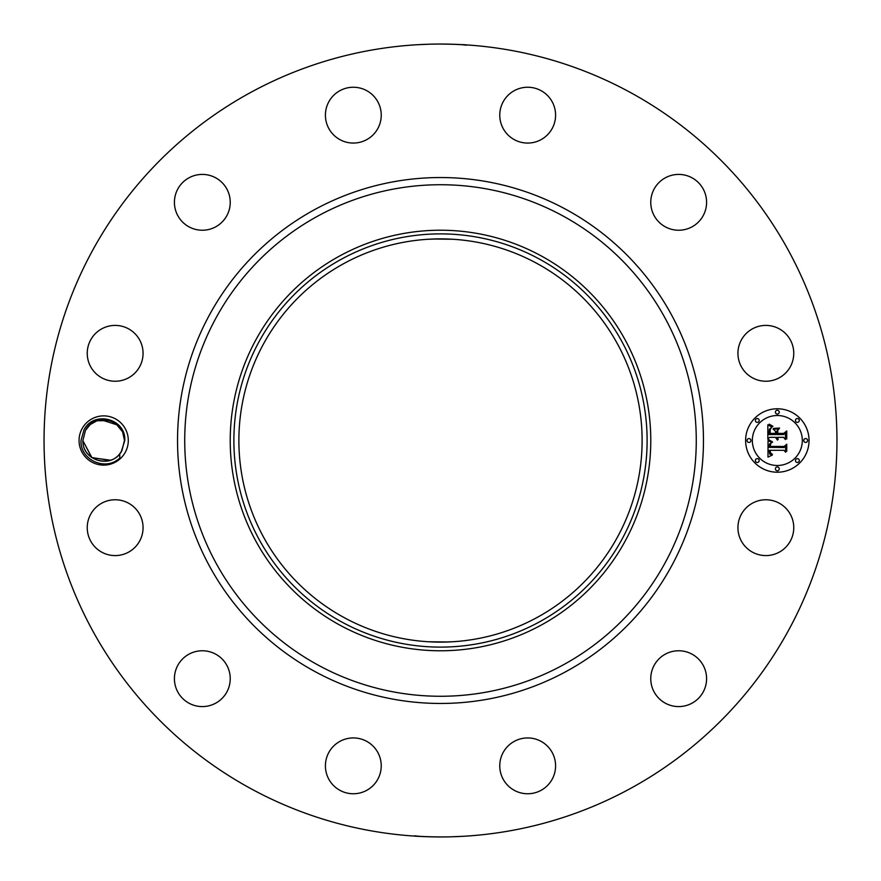 <?xml version="1.0" encoding="UTF-8"?>
<svg xmlns="http://www.w3.org/2000/svg" width="881" height="881" viewBox="0 0 881 881"><rect width="100%" height="100%" fill="white"/><g stroke="black" fill="none" stroke-linecap="round" stroke-linejoin="round"><path stroke-width="1.32" d="M250.435 788.418A396.45 396.45 0 0 1 92.582 250.435A396.45 396.45 0 0 1 630.565 92.582A396.45 396.45 0 0 1 788.418 630.565A396.45 396.45 0 0 1 250.435 788.418M417.429 44.722L429.653 44.193M440.5 44.05C464.166 44.347 476.489 45.493 452.801 44.237L451.931 44.215M460.906 44.579L466.445 45.206M463.571 836.278L451.347 836.807M440.5 836.95C416.834 836.653 404.511 835.507 428.199 836.763L429.069 836.785M420.083 836.421L414.555 835.794M82.065 428.695A24.624 24.624 0 0 1 115.477 418.893A24.624 24.624 0 0 1 125.278 452.305A24.624 24.624 0 0 1 91.877 462.107A24.624 24.624 0 0 1 82.065 428.695M741.35 514.295A27.906 27.906 0 0 1 779.222 503.183A27.906 27.906 0 0 1 790.345 541.055A27.906 27.906 0 0 1 752.462 552.167A27.906 27.906 0 0 1 741.35 514.295M693.193 702.509A27.906 27.906 0 0 1 654.836 693.193A27.906 27.906 0 0 1 664.153 654.836A27.906 27.906 0 0 1 702.509 664.153A27.906 27.906 0 0 1 693.193 702.509M528.336 793.748A27.906 27.906 0 0 1 499.769 766.503A27.906 27.906 0 0 1 527.014 737.948A27.906 27.906 0 0 1 555.581 765.193A27.906 27.906 0 0 1 528.336 793.748M339.945 790.345A27.906 27.906 0 0 1 328.833 752.462A27.906 27.906 0 0 1 366.705 741.35A27.906 27.906 0 0 1 377.817 779.222A27.906 27.906 0 0 1 339.945 790.345M178.491 693.193A27.906 27.906 0 0 1 187.807 654.836A27.906 27.906 0 0 1 226.164 664.153A27.906 27.906 0 0 1 216.847 702.509A27.906 27.906 0 0 1 178.491 693.193M87.252 528.336A27.906 27.906 0 0 1 114.497 499.769A27.906 27.906 0 0 1 143.052 527.014A27.906 27.906 0 0 1 115.807 555.581A27.906 27.906 0 0 1 87.252 528.336M90.655 339.945A27.906 27.906 0 0 1 128.538 328.833A27.906 27.906 0 0 1 139.65 366.705A27.906 27.906 0 0 1 101.778 377.817A27.906 27.906 0 0 1 90.655 339.945M187.807 178.491A27.906 27.906 0 0 1 226.164 187.807A27.906 27.906 0 0 1 216.847 226.164A27.906 27.906 0 0 1 178.491 216.847A27.906 27.906 0 0 1 187.807 178.491M352.664 87.252A27.906 27.906 0 0 1 381.231 114.497A27.906 27.906 0 0 1 353.986 143.052A27.906 27.906 0 0 1 325.419 115.807A27.906 27.906 0 0 1 352.664 87.252M541.055 90.655A27.906 27.906 0 0 1 552.167 128.538A27.906 27.906 0 0 1 514.295 139.65A27.906 27.906 0 0 1 503.183 101.778A27.906 27.906 0 0 1 541.055 90.655M702.509 187.807A27.906 27.906 0 0 1 693.193 226.164A27.906 27.906 0 0 1 654.836 216.847A27.906 27.906 0 0 1 664.153 178.491A27.906 27.906 0 0 1 702.509 187.807M793.748 352.664A27.906 27.906 0 0 1 766.503 381.231A27.906 27.906 0 0 1 737.948 353.986A27.906 27.906 0 0 1 765.193 325.419A27.906 27.906 0 0 1 793.748 352.664M777.328 408.784A31.716 31.716 0 0 1 809.044 440.5A31.716 31.716 0 0 1 777.328 472.216A31.716 31.716 0 0 1 745.612 440.5A31.716 31.716 0 0 1 777.328 408.784M121.292 451.579L124.761 440.621C126.302 418.805 93.948 410.194 84.025 429.763L81.03 440.445C79.885 460.102 105.852 471.676 119.827 457.955L119.662 453.836A20.814 20.814 0 0 0 121.292 451.579M117.602 425.038L101.282 419.83M96.58 420.931L95.611 421.316M124.772 440.379L124.485 440.368C124.959 418.805 93.926 412.286 85.413 430.523L82.858 440.632C82.451 460.069 108.903 468.439 119.662 453.836M115.929 423.673L122.613 431.877L124.485 440.368C124.959 418.805 93.915 412.286 85.413 430.523L85.413 430.523C93.926 412.286 124.959 418.805 124.485 440.368L122.613 431.877L124.485 440.368C124.959 418.805 93.926 412.286 85.413 430.523C93.926 412.286 124.959 418.805 124.485 440.368L122.624 431.877L124.485 440.368L121.941 450.477C113.429 468.714 82.396 462.195 82.858 440.632L91.723 457.536L109.861 460.378M537.157 263.562A201.617 201.617 0 0 1 617.438 537.157A201.617 201.617 0 0 1 343.843 617.438A201.617 201.617 0 0 1 263.562 343.843A201.617 201.617 0 0 1 537.157 263.562M428.573 641.764L447.933 641.985M452.427 641.764L440.5 642.117M428.573 239.236L440.5 238.883M452.427 239.236L433.067 239.015M541.308 255.964A210.273 210.273 0 0 1 541.308 625.036A210.273 210.273 0 0 1 230.227 440.5A210.273 210.273 0 0 1 541.308 255.964M777.328 465.487A24.987 24.987 0 0 0 802.316 440.5A24.987 24.987 0 0 0 777.328 415.513A24.987 24.987 0 0 0 752.341 440.5A24.987 24.987 0 0 0 777.328 465.487M748.971 442.427A1.927 1.927 0 0 0 750.898 440.5A1.927 1.927 0 0 0 748.971 438.573A1.927 1.927 0 0 0 747.055 440.5A1.927 1.927 0 0 0 748.971 442.427M777.328 414.07A1.927 1.927 0 0 0 779.245 412.143A1.927 1.927 0 0 0 777.328 410.227A1.927 1.927 0 0 0 775.401 412.143A1.927 1.927 0 0 0 777.328 414.07M757.275 422.373A1.927 1.927 0 0 0 759.202 420.457A1.927 1.927 0 0 0 757.275 418.53A1.927 1.927 0 0 0 755.358 420.457A1.927 1.927 0 0 0 757.275 422.373M805.675 442.427A1.927 1.927 0 0 0 807.602 440.5A1.927 1.927 0 0 0 805.675 438.573A1.927 1.927 0 0 0 803.758 440.5A1.927 1.927 0 0 0 805.675 442.427M797.371 422.373A1.927 1.927 0 0 0 799.298 420.457A1.927 1.927 0 0 0 797.371 418.53A1.927 1.927 0 0 0 795.455 420.457A1.927 1.927 0 0 0 797.371 422.373M777.328 466.93A1.927 1.927 0 0 0 775.401 468.857A1.927 1.927 0 0 0 777.328 470.773A1.927 1.927 0 0 0 779.245 468.857A1.927 1.927 0 0 0 777.328 466.93M757.275 458.627A1.927 1.927 0 0 0 755.358 460.543A1.927 1.927 0 0 0 757.275 462.47A1.927 1.927 0 0 0 759.202 460.543A1.927 1.927 0 0 0 757.275 458.627M797.371 458.627A1.927 1.927 0 0 0 795.455 460.543A1.927 1.927 0 0 0 797.371 462.47A1.927 1.927 0 0 0 799.298 460.543A1.927 1.927 0 0 0 797.371 458.627M97.097 420.755L109.872 420.633L97.945 420.49M341.443 259.179A206.617 206.617 0 0 1 621.821 341.443A206.617 206.617 0 0 1 539.557 621.821A206.617 206.617 0 0 1 259.179 539.557A206.617 206.617 0 0 1 341.443 259.179M768.034 440.599L772.031 442.504L769.52 444.013L769.08 447.361L784.112 447.526L785.621 445.896L785.621 452.228L784.002 450.29L770.203 450.29L770.468 452.867L772.417 454.343L770.346 453.396L769.851 450.444L769.168 450.29L769.675 454.045L772.274 455.081L767.979 457.096L768.034 440.599M768.97 439.806L772.626 441.987L768.97 439.806M770.743 443.539L770.214 446.414L784.145 446.425L786.755 444.222L786.755 451.303L786.381 444.982L784.255 446.843L769.818 446.843L770.743 443.539M767.836 424.829L771.998 427.098L769.355 429.322L768.981 434.575L775.478 434.575L775.478 433.727L769.752 433.727L769.928 429.576L771.161 427.957L770.203 429.785L770.126 433.375L775.478 433.375L775.478 431.283L773.133 429.069L778.936 429.069L776.635 431.404L776.635 434.575L783.627 434.575L785.423 432.802L785.423 439.608L783.627 437.339L777.659 437.339L778.176 439.476L776.635 437.339L777.438 440.093L775.478 437.339L769.62 437.339L767.836 439.212L767.836 424.829M769.135 424.157L772.923 426.272L770.567 425.666L769.135 424.157M779.608 428.056L773.408 428.419L779.608 428.056M777.802 433.375L783.738 433.375L786.755 430.941L786.755 438.969L786.381 431.712L783.903 433.727L777.427 433.727L777.802 430.534L777.802 433.375M85.413 430.523C93.915 412.286 124.959 418.805 124.485 440.368C124.959 418.805 93.926 412.286 85.413 430.523L82.858 440.632C82.396 462.195 113.429 468.714 121.941 450.477C113.429 468.714 82.396 462.195 82.858 440.632C82.396 462.195 113.429 468.714 121.941 450.477C113.429 468.714 82.396 462.195 82.858 440.632C82.396 462.195 113.429 468.714 121.941 450.477C113.429 468.714 82.396 462.195 82.858 440.632C82.396 462.195 113.429 468.714 121.941 450.477C113.429 468.714 82.396 462.195 82.858 440.632C82.396 462.195 113.44 468.703 121.941 450.477C113.429 468.714 82.396 462.195 82.858 440.632L91.943 457.691L110.378 460.201M109.85 420.622L97.119 420.744M115.554 423.409L109.982 420.666M96.932 420.81L90.556 424.345M90.115 424.708L85.523 430.313M314.429 671.267A262.956 262.956 0 0 1 209.733 314.429A262.956 262.956 0 0 1 566.571 209.733A262.956 262.956 0 0 1 671.267 566.571A262.956 262.956 0 0 1 314.429 671.267M563.124 216.043A255.765 255.765 0 0 1 664.957 563.124A255.765 255.765 0 0 1 317.876 664.957A255.765 255.765 0 0 1 216.043 317.876A255.765 255.765 0 0 1 563.124 216.043"/></g></svg>
